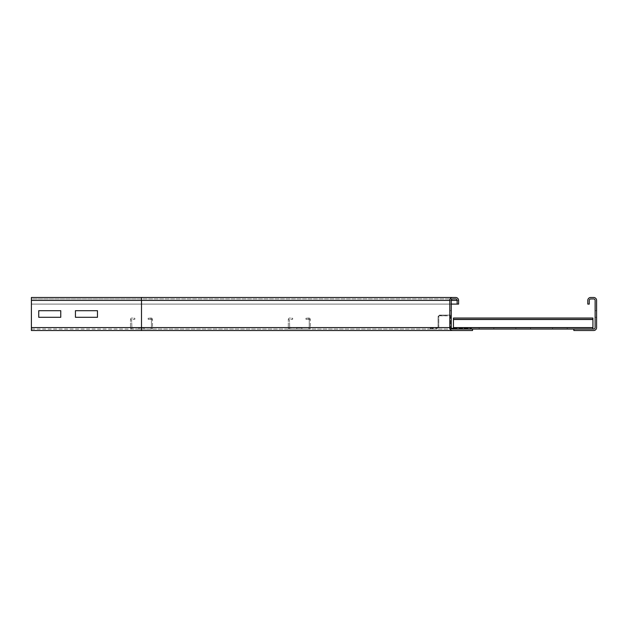<?xml version="1.0" encoding="UTF-8"?>
<svg xmlns="http://www.w3.org/2000/svg" width="628" height="628" viewBox="0 0 628 628"><rect width="100%" height="100%" fill="white"/><g stroke="black" fill="none" stroke-linecap="round" stroke-linejoin="round"><path stroke-width="0.47" stroke-dasharray="3.14 2.35" d="M75.439 310.695L75.439 317.305L97.466 317.305L97.466 310.695L75.439 310.695L75.439 317.305L97.466 317.305L97.466 310.695L75.439 310.695M38.74 310.695L38.74 317.305L60.759 317.305L60.759 310.695L38.74 310.695L38.74 317.305L60.759 317.305L60.759 310.695L38.74 310.695M449.797 317.305L451.265 317.305L451.265 310.695L451.265 317.305L451.265 310.695L451.265 317.305L451.265 310.695L451.265 317.305L451.265 310.695L451.265 317.305L449.797 317.305L449.797 310.695L449.797 317.305L451.265 317.305L449.797 317.305L449.797 310.695L451.265 310.695L449.797 310.695L449.797 317.305L451.265 317.305L449.797 317.305L449.797 310.695L451.265 310.695L449.797 310.695L449.797 317.305L451.265 317.305L449.797 317.305L449.797 310.695L451.265 310.695L449.797 310.695L449.797 317.305M31.4 330.516L141.504 330.516L31.4 330.516L141.504 330.516L141.504 327.581L449.797 327.581A2.936 2.936 0 0 0 452.733 330.516A2.936 2.936 0 0 1 449.797 327.581L449.797 300.42L141.504 300.42L141.504 298.952L31.4 298.952L141.504 298.952L141.504 304.093L141.504 298.952L452.733 298.952A1.468 1.468 0 0 0 451.265 300.42L451.265 327.581A1.468 1.468 0 0 0 452.733 329.048L141.504 329.048L141.504 330.516L452.733 330.516A2.936 2.936 0 0 1 449.797 327.581L449.797 300.42A2.936 2.936 0 0 1 452.733 297.484L455.669 297.484A2.936 2.936 0 0 1 458.605 300.42L458.605 304.093L457.137 304.093L457.137 300.42A1.468 1.468 0 0 0 455.669 298.952L452.733 298.952A1.468 1.468 0 0 0 451.265 300.42L451.265 327.581A1.468 1.468 0 0 0 452.733 329.048L472.546 329.048L452.733 329.048L472.546 329.048L472.546 330.516L141.504 330.516L472.546 330.516L472.546 329.048L472.546 330.516L452.733 330.516A2.936 2.936 0 0 1 449.797 327.581L449.797 300.42A2.936 2.936 0 0 1 452.733 297.484L141.504 297.484L141.504 327.581L141.504 298.952L455.669 298.952A1.468 1.468 0 0 1 457.137 300.42A1.468 1.468 0 0 0 455.669 298.952L31.4 298.952L31.4 330.516L31.4 327.581L31.4 330.516L31.4 329.048L452.733 329.048A1.468 1.468 0 0 1 451.265 327.581L451.265 300.42A1.468 1.468 0 0 1 452.733 298.952L31.4 298.952L31.4 300.42L31.4 297.484L31.4 304.093L31.4 297.484L31.4 300.42L31.4 297.484L455.669 297.484A2.936 2.936 0 0 1 458.605 300.42L458.605 304.093L31.4 304.093L31.4 300.42L31.4 304.093L451.265 304.093M452.733 297.484L455.669 297.484L452.733 297.484A2.936 2.936 0 0 0 449.797 300.42A2.936 2.936 0 0 1 452.733 297.484L141.504 297.484L141.504 300.42L31.4 300.42L141.504 300.42L31.4 300.42L141.504 300.42L141.504 297.484M449.797 310.695L451.265 310.695L449.797 310.695M458.605 300.42L141.504 300.42L458.605 300.42A2.936 2.936 0 0 0 455.669 297.484A2.936 2.936 0 0 1 458.605 300.42L458.605 304.093L457.137 304.093M141.504 304.093L31.4 304.093L141.504 304.093L141.504 300.42L31.4 300.42L141.504 300.42L141.504 304.093M141.504 330.516L141.504 327.581L451.265 327.581L451.265 316.567L451.265 327.581L141.504 327.581L141.504 329.048L31.4 329.048M595.132 310.695L595.132 317.305L595.132 310.695L595.132 317.305L595.132 310.695L595.132 317.305L595.132 310.695L595.132 317.305L595.132 310.695L596.6 310.695L595.132 310.695L596.6 310.695L596.6 317.305L596.6 310.695L595.132 310.695L596.6 310.695L596.6 317.305L595.132 317.305L596.6 317.305L596.6 310.695L596.6 317.305L595.132 317.305L596.6 317.305L595.132 317.305L596.6 317.305L596.6 310.695L595.132 310.695L596.6 310.695L596.6 317.305L595.132 317.305L596.6 317.305L596.6 310.695L595.132 310.695M589.26 300.42L589.26 304.093L587.792 304.093L587.792 300.42A2.936 2.936 0 0 1 590.728 297.484L593.664 297.484A2.936 2.936 0 0 1 596.6 300.42L596.6 327.581A2.936 2.936 0 0 1 593.664 330.516L573.843 330.516L573.843 329.048L593.664 329.048A1.468 1.468 0 0 0 595.132 327.581L595.132 300.42A1.468 1.468 0 0 0 593.664 298.952L590.728 298.952A1.468 1.468 0 0 0 589.26 300.42M530.534 329.048L515.855 329.048L515.855 327.949L530.534 327.949L515.855 327.949L530.534 327.949L515.855 327.949L530.534 327.949L515.855 327.949L530.534 327.949L515.855 327.949L530.534 327.949L515.855 327.949L515.855 329.048L530.534 329.048L530.534 327.949L530.534 329.048L515.855 329.048L515.855 327.949L515.855 329.048L530.534 329.048L530.534 327.949L530.534 329.048L515.855 329.048L515.855 327.949L515.855 329.048L530.534 329.048L530.534 327.949L530.534 329.048L515.855 329.048L515.855 327.949L515.855 329.048L530.534 329.048L530.534 327.949L530.534 329.048L515.855 329.048L515.855 327.949L515.855 329.048L530.534 329.048L530.534 327.949L530.534 329.048M567.241 329.048L552.562 329.048L552.562 327.949L567.241 327.949L552.562 327.949L567.241 327.949L552.562 327.949L567.241 327.949L552.562 327.949L567.241 327.949L552.562 327.949L567.241 327.949L552.562 327.949L552.562 329.048L567.241 329.048L567.241 327.949L567.241 329.048L552.562 329.048L552.562 327.949L552.562 329.048L567.241 329.048L567.241 327.949L567.241 329.048L552.562 329.048L552.562 327.949L552.562 329.048L567.241 329.048L567.241 327.949L567.241 329.048L552.562 329.048L552.562 327.949L552.562 329.048L567.241 329.048L567.241 327.949L567.241 329.048L552.562 329.048L552.562 327.949L552.562 329.048L567.241 329.048L567.241 327.949L567.241 329.048M493.836 329.048L479.156 329.048L479.156 327.949L493.836 327.949L479.156 327.949L493.836 327.949L479.156 327.949L493.836 327.949L479.156 327.949L493.836 327.949L479.156 327.949L493.836 327.949L479.156 327.949L479.156 329.048L493.836 329.048L493.836 327.949L493.836 329.048L479.156 329.048L479.156 327.949L479.156 329.048L493.836 329.048L493.836 327.949L493.836 329.048L479.156 329.048L479.156 327.949L479.156 329.048L493.836 329.048L493.836 327.949L493.836 329.048L479.156 329.048L479.156 327.949L479.156 329.048L493.836 329.048L493.836 327.949L493.836 329.048L479.156 329.048L479.156 327.949L479.156 329.048L493.836 329.048L493.836 327.949L493.836 329.048M573.843 329.048L592.926 329.048L592.926 318.035L592.926 319.142L453.463 319.369L453.463 318.043L592.926 318.043L592.926 319.142L453.463 319.142L453.463 318.043L592.926 318.043L592.926 319.142L453.463 319.142L453.463 318.043L592.926 318.043L592.926 319.142L453.463 319.503L453.463 318.043L592.926 318.043L453.463 318.27L592.926 318.27L592.926 319.369L592.926 318.27L453.463 318.27L592.926 318.27L592.926 319.369L592.926 318.27L453.463 318.27L592.926 318.27L592.926 319.369L592.926 318.27L453.463 318.27L592.926 318.27L592.926 319.369L592.926 318.035L592.926 319.369L453.463 319.369L453.463 318.043L453.463 319.369L592.926 319.369L592.926 318.035L592.926 319.369L453.463 319.503L453.463 318.035L453.463 329.048L453.463 318.043L453.463 319.369L592.926 319.369L453.463 319.369L592.926 319.369L453.463 319.369L453.463 318.035L453.463 329.048L592.926 329.048L592.926 319.503L592.926 329.048L592.926 327.949L453.463 327.949L453.463 329.048L592.926 329.048L592.926 327.949L453.463 327.949L453.463 318.035L453.463 329.048L453.463 319.142L453.463 329.048L592.926 329.048L592.926 318.035L592.926 329.048L592.926 327.949L453.463 327.949L453.463 329.048L592.926 329.048L592.926 327.949L453.463 327.949L453.463 318.035L453.463 319.369L592.926 319.369L453.463 319.369L453.463 318.035L453.463 329.048L453.463 319.142L592.926 319.503L592.926 318.035L592.926 319.369L592.926 318.27L453.463 318.27L453.463 319.369L453.463 318.035L453.463 329.048L592.926 329.048L592.926 319.142L592.926 329.048L592.926 327.949L453.463 327.949L453.463 329.048L592.926 329.048L592.926 327.949L453.463 327.949L453.463 318.035L592.926 318.043L592.926 319.142L453.463 319.142L453.463 329.048L453.463 318.043L592.926 318.035L592.926 319.503L592.926 318.035L592.926 319.142L453.463 319.142L453.463 318.043L592.926 318.043L592.926 319.142L453.463 319.142L453.463 329.048L592.926 329.048L592.926 319.142L453.463 319.142L453.463 318.043L592.926 318.035L592.926 329.048L592.926 327.949L453.463 327.949L453.463 329.048L592.926 329.048L592.926 327.949L453.463 327.949L453.463 319.503L453.463 329.048L472.546 329.048M592.926 319.503L453.463 319.503L592.926 319.503L453.463 319.503L592.926 319.503L453.463 319.503L592.926 319.503L453.463 319.503L592.926 319.503L453.463 319.503L592.926 319.503L453.463 319.503L592.926 319.503L453.463 319.503L592.926 319.503L453.463 319.503L592.926 319.503L453.463 319.503L592.926 319.503L592.926 327.949L453.463 327.949L453.463 319.503L592.926 319.503L453.463 319.142L592.926 319.142L453.463 319.142L592.926 319.142L453.463 319.142L592.926 319.142L453.463 319.142L592.926 319.142L453.463 319.142L592.926 319.142L453.463 319.142L592.926 319.142L592.926 318.043L592.926 329.048L592.926 327.949L453.463 327.949L453.463 329.048L592.926 329.048M453.463 319.503L453.463 329.048M138.937 329.048L138.937 327.949L144.071 327.949L138.937 327.949L144.071 327.949L138.937 327.949L144.071 327.949L138.937 327.949L138.937 329.048L144.071 329.048L138.937 329.048L138.937 327.949L138.937 329.048L144.071 329.048L144.071 327.949L144.071 329.048L138.937 329.048L138.937 327.949L138.937 329.048L144.071 329.048L144.071 327.949L144.071 329.048L138.937 329.048M144.071 329.048L144.071 327.949L144.071 329.048M151.018 319.142L148.2 319.369L151.411 319.503L151.411 327.581L151.411 319.503L150.924 318.043L148.114 318.27L148.2 319.369L148.114 318.27L150.924 318.043L151.018 319.142M152.518 319.503A1.468 1.468 0 0 0 150.924 318.043A1.468 1.468 0 0 1 152.518 319.503L151.411 319.503L152.518 319.503L152.518 327.581L152.518 319.503M151.05 329.048A1.468 1.468 0 0 0 152.518 327.581L131.958 327.949L152.518 327.581A1.468 1.468 0 0 1 151.05 329.048L151.05 327.949L151.05 329.048L131.958 329.048L151.05 329.048M130.491 327.581A1.468 1.468 0 0 0 131.958 329.048L131.597 319.503L131.958 329.048A1.468 1.468 0 0 1 130.491 327.581L131.597 327.581L130.491 327.581L130.491 319.503L130.491 327.581M132.084 318.043A1.468 1.468 0 0 0 130.491 319.503L134.808 319.369L130.491 319.503A1.468 1.468 0 0 1 132.084 318.043L134.894 318.27L134.808 319.369L134.894 318.27L132.084 318.043M296.754 329.048L296.754 327.949L301.887 327.949L296.754 327.949L301.887 327.949L296.754 327.949L301.887 327.949L296.754 327.949L301.887 327.949L296.754 327.949L301.887 327.949L296.754 327.949L296.754 329.048L301.887 329.048L296.754 329.048L296.754 327.949L296.754 329.048L301.887 329.048L301.887 327.949L301.887 329.048L296.754 329.048L296.754 327.949L296.754 329.048L301.887 329.048L301.887 327.949L301.887 329.048L296.754 329.048L296.754 327.949L296.754 329.048L301.887 329.048L301.887 327.949L301.887 329.048L296.754 329.048L296.754 327.949L296.754 329.048L301.887 329.048L301.887 327.949L301.887 329.048L296.754 329.048M301.887 329.048L301.887 327.949L301.887 329.048M308.835 319.142L306.017 319.369L309.227 319.503L309.227 327.581L309.227 319.503L308.74 318.043L305.922 318.27L306.017 319.369L305.922 318.27L308.74 318.043L308.835 319.142M310.326 319.503A1.468 1.468 0 0 0 308.74 318.043A1.468 1.468 0 0 1 310.326 319.503L309.227 319.503L310.326 319.503L310.326 327.581L310.326 319.503M308.858 329.048A1.468 1.468 0 0 0 310.326 327.581L289.775 327.949L310.326 327.581A1.468 1.468 0 0 1 308.858 329.048L308.858 327.949L308.858 329.048L289.775 329.048L308.858 329.048M288.307 327.581A1.468 1.468 0 0 0 289.775 329.048L289.414 319.503L289.775 329.048A1.468 1.468 0 0 1 288.307 327.581L289.414 327.581L288.307 327.581L288.307 319.503L288.307 327.581M289.893 318.043A1.468 1.468 0 0 0 288.307 319.503L292.624 319.369L288.307 319.503A1.468 1.468 0 0 1 289.893 318.043L292.711 318.27L292.624 319.369L292.711 318.27L289.893 318.043M454.562 328.311L454.562 329.048L456.768 329.048L454.562 329.048L456.768 329.048L454.562 329.048L454.562 328.311L456.768 328.311L454.562 328.311M430.345 328.311L430.345 329.048L432.543 329.048L430.345 329.048L432.543 329.048L430.345 329.048L430.345 328.311L432.543 328.311L430.345 328.311M452.733 329.048A1.468 1.468 0 0 1 451.265 327.581A0.738 0.738 0 0 0 451.995 328.311L471.447 328.311L471.447 329.048L451.995 329.048A1.468 1.468 0 0 1 450.527 327.581L450.527 316.567A0.738 0.738 0 0 0 449.797 315.837L439.522 315.515L438.784 316.567L438.784 327.581L437.316 329.048L428.508 329.048L428.508 328.311L437.316 328.311L428.508 328.311L428.508 329.048L437.316 329.048L438.784 327.581L438.054 327.581L438.784 327.581L438.784 316.567L438.054 316.567L438.054 327.581L437.316 328.311L438.054 327.581L438.054 316.567L439.522 315.099L438.054 316.567L439.522 315.837L444.53 315.837L444.53 315.099L439.522 315.099L439.522 315.515L439.522 315.099L444.53 315.099L444.53 315.837L449.797 315.837A0.738 0.738 0 0 1 450.527 316.567L450.527 327.581A1.468 1.468 0 0 0 451.995 329.048L471.447 329.048L471.447 328.311L453.463 328.311M444.53 315.099L449.797 315.099L444.53 315.099M451.265 316.567A1.468 1.468 0 0 0 449.797 315.099A1.468 1.468 0 0 1 451.265 316.567M31.4 327.581L141.504 327.581L31.4 327.581L141.504 327.581L141.504 300.42L451.265 300.42A1.468 1.468 0 0 1 452.733 298.952M455.669 298.952A1.468 1.468 0 0 1 457.137 300.42L31.4 300.42M592.926 327.581L453.463 327.581M464.108 328.311L464.108 329.048L464.108 328.311M592.926 318.035L453.463 318.035M456.768 329.048L456.768 328.311L456.768 329.048M432.543 329.048L432.543 328.311L432.543 329.048"/><path stroke-width="0.94" d="M75.439 317.305L75.439 310.695L97.466 310.695L97.466 317.305L75.439 317.305L75.439 310.695L97.466 310.695L97.466 317.305L75.439 317.305M38.74 317.305L38.74 310.695L60.759 310.695L60.759 317.305L38.74 317.305L38.74 310.695L60.759 310.695L60.759 317.305L38.74 317.305M455.669 297.484L452.733 297.484A2.936 2.936 0 0 0 449.797 300.42L449.797 327.581A2.936 2.936 0 0 0 452.733 330.516L472.546 330.516L472.546 329.048L452.733 329.048A1.468 1.468 0 0 1 451.265 327.581L451.265 300.42A1.468 1.468 0 0 1 452.733 298.952L455.669 298.952A1.468 1.468 0 0 1 457.137 300.42L457.137 304.093L458.605 304.093L458.605 300.42A2.936 2.936 0 0 0 455.669 297.484L31.4 297.484L31.4 300.42L449.797 300.42M31.4 300.42L31.4 330.516L452.733 330.516M451.265 304.093L457.137 304.093M590.728 297.484A2.936 2.936 0 0 0 587.792 300.42L587.792 304.093L589.26 304.093L589.26 300.42A1.468 1.468 0 0 1 590.728 298.952L593.664 298.952A1.468 1.468 0 0 1 595.132 300.42L595.132 327.581A1.468 1.468 0 0 1 593.664 329.048L573.843 329.048L573.843 330.516L593.664 330.516A2.936 2.936 0 0 0 596.6 327.581L596.6 300.42A2.936 2.936 0 0 0 593.664 297.484L590.728 297.484M453.463 329.048L453.463 318.035L592.926 318.043L453.463 318.035M592.926 329.048L592.926 318.035M472.546 329.048L573.843 329.048M453.463 328.311L451.995 328.311A0.738 0.738 0 0 1 451.265 327.581M141.504 330.516L141.504 327.581L449.797 327.581M31.4 327.581L141.504 327.581L141.504 297.484M451.265 300.42L457.137 300.42M453.463 319.503L592.926 319.503M453.463 327.581L592.926 327.581"/></g></svg>
